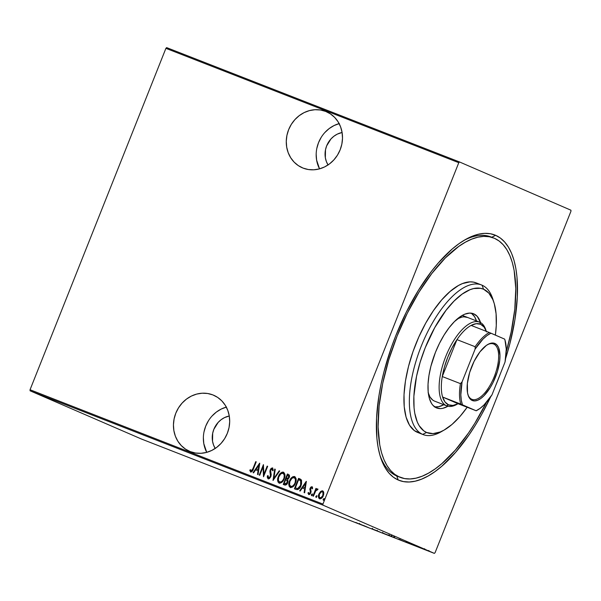 <?xml version="1.0" encoding="UTF-8"?>
<svg xmlns="http://www.w3.org/2000/svg" width="601" height="601" viewBox="0 0 601 601"><rect width="100%" height="100%" fill="white"/><g stroke="black" fill="none" stroke-linecap="round" stroke-linejoin="round"><path stroke-width="0.9" d="M491.731 237.245A128.486 54.293 111.3 0 0 463.551 240.655A128.486 54.293 -68.7 0 1 490.957 236.929A128.486 54.293 -68.7 0 1 491.731 237.245L490.176 236.636L491.731 237.245L495.63 235.322L491.746 237.237M379.87 454.987A128.486 54.293 111.3 0 0 396.728 475.984L398.253 480.026A131.694 55.653 -68.7 0 1 380.395 456.768A131.694 55.653 -68.7 0 1 395.097 337.431A131.694 55.653 -68.7 0 1 465.144 239.709A131.694 55.653 -68.7 0 1 495.63 235.322L490.386 233.744L484.729 233.353L478.704 234.165L472.371 236.17L465.798 239.341L459.036 243.653L452.162 249.054L438.332 262.953L431.503 271.299L418.364 290.411L406.321 312.099L395.841 335.546L391.319 347.648L383.911 372.019L381.102 384.054L378.923 395.834L376.557 418.191L376.887 438.219L378.067 447.114L379.915 455.145L382.401 462.244L385.511 468.337L389.215 473.355L393.475 477.269L398.253 480.026L403.496 481.604L409.153 481.994L415.178 481.183L421.511 479.177L428.085 476.007L434.846 471.702L441.72 466.293L455.55 452.395L469.05 434.869L475.511 424.937L481.702 414.367L490.664 396.825A131.694 55.653 -68.7 0 1 398.253 480.026L396.728 475.984A128.486 54.293 -68.7 0 1 379.87 454.987M325.667 111.41A30.516 27.654 113.4 0 1 326.516 111.756A30.516 27.654 113.4 0 1 339.956 150.288A30.516 27.654 113.4 0 1 303.107 168.107L308.351 169.527L313.82 169.798L319.319 168.919L324.623 166.92L329.536 163.87L333.871 159.904L337.454 155.156L340.151 149.814L341.856 144.09L342.502 138.2L342.074 132.37L340.579 126.826L338.078 121.778L334.667 117.413L330.475 113.92L325.667 111.41L320.423 109.991L314.947 109.72L309.455 110.599L304.144 112.597L299.23 115.647L294.903 119.614L291.32 124.362L288.623 129.703L286.917 135.428L286.264 141.318L286.7 147.147L288.195 152.692L290.696 157.74L294.107 162.105L298.291 165.598L303.107 168.107A30.516 27.654 113.4 0 1 302.258 167.762A30.516 27.654 113.4 0 1 288.811 129.238A30.516 27.654 113.4 0 1 325.667 111.41L327.342 112.132L325.667 111.41M212.852 394.91A30.516 27.654 113.4 0 1 213.693 395.255A30.516 27.654 113.4 0 1 227.14 433.779A30.516 27.654 113.4 0 1 190.284 451.606L195.528 453.026L201.004 453.297L206.504 452.418L211.807 450.412L216.721 447.369L221.055 443.395L224.639 438.655L227.328 433.313L229.041 427.589L229.687 421.699L229.259 415.869L227.764 410.325L225.262 405.269L221.852 400.912L217.66 397.411L212.852 394.91L207.608 393.49L202.131 393.212L196.64 394.098L191.328 396.097L186.415 399.139L182.088 403.113L178.505 407.861L175.808 413.195L174.102 418.92L173.449 424.809L173.877 430.647L175.372 436.191L177.873 441.239L181.284 445.596L185.476 449.097L190.284 451.606A30.516 27.654 113.4 0 1 189.443 451.261A30.516 27.654 113.4 0 1 175.995 412.729A30.516 27.654 113.4 0 1 212.852 394.91L214.527 395.631L212.852 394.91M287.248 483.099L286.174 484.09L284.386 483.67L285.107 483.955L287.255 483.091M328.041 164.944A20.877 18.924 113.4 0 1 342.097 132.49L337.289 134.128L333.931 136.217L330.963 138.929L326.666 145.833L325.502 149.747L325.351 157.762L326.373 161.564L328.086 165.02M215.218 448.436A20.877 18.924 113.4 0 1 229.274 415.982L224.474 417.627L221.108 419.708L218.148 422.428L213.851 429.324L212.686 433.246L212.536 441.262L213.558 445.056L215.271 448.511M435.094 552.657L570.95 211.267L435.094 552.657L434.365 553.386L141.483 439.038L30.065 390.793L322.947 505.14L434.365 553.386L322.947 505.14L322.932 504.081L30.05 389.733L165.906 48.343L458.788 162.691L322.932 504.081L458.788 162.691L459.517 161.962L166.635 47.614L459.517 161.962L570.935 210.207L459.517 161.962L458.788 162.691L165.906 48.343L166.635 47.614L165.906 48.343L30.05 389.733L322.932 504.081L322.947 505.14L30.065 390.793L30.05 389.733L30.065 390.793L141.483 439.038L434.365 553.386L435.094 552.657M320.588 491.52L318.703 494.646L318.68 497.928L319.559 498.785L320.784 498.747L322.699 496.929L323.736 494.262L323.511 491.633L322.151 490.784L320.588 491.52L322.955 490.994L320.588 491.52L318.928 493.999C318.027 495.968 318.237 497.56 319.559 498.785C321.362 498.777 322.617 497.756 323.308 495.712L323.811 492.767L322.699 490.882L320.588 491.52M312.918 496.035L313.406 496.223L315.871 490.619L316.712 489.83L317.373 490.04L317.719 488.966L315.991 489.717L316.442 488.59L315.953 488.403L312.918 496.035L313.406 496.223L315.57 491.077L317.974 489.342L317.598 488.891L315.991 489.717L316.442 488.59L315.953 488.403L312.918 496.035M311.987 486.697L310.822 487.11L309.988 488.583L310.469 491.888L310.116 493.06L309.267 493.646L308.538 492.467L307.922 493.045L308.711 494.548L309.725 494.345L310.664 493.173L311.093 491.565L310.537 488.613L311.438 487.606L312.054 488.733L312.655 488.215L312.302 486.96L311.987 486.697L310.101 488.275L310.319 492.677L309.072 493.609L308.538 492.467L307.922 493.045L308.711 494.548L310.822 492.828L310.604 488.425L311.596 487.629L312.054 488.733L312.655 488.215L311.987 486.697M296.165 489.499L297.795 489.62L299.223 488.613L301.544 484.121L301.529 480.184L298.577 478.373L294.422 488.816L296.165 489.499C298.577 489.687 300.207 488.365 301.071 485.533L301.356 479.891L298.577 478.373L294.422 488.816L296.165 489.499M283.229 484.444L285.685 485.067L287.473 483.249L288.059 481.161L287.639 479.658L289.434 476.743L289.336 475.136L288.45 474.414L287.383 474.001L283.229 484.444L284.731 485.03C286.159 485.127 287.143 484.368 287.691 482.761L287.639 479.658L289.149 477.682C289.832 476.21 289.599 475.121 288.45 474.414L287.383 474.001L283.229 484.444M273.004 480.454L279.713 471.004L279.187 470.801L273.868 478.464L275.258 469.268L274.725 469.058L273.004 480.454L279.713 471.004L279.187 470.801L273.868 478.464L275.258 469.268L274.725 469.058L273.004 480.454M259.737 475.271L263.013 467.06L263.516 476.751L267.67 466.301L267.182 466.113L263.907 474.347L263.411 464.641L259.256 475.083L259.737 475.271L263.013 467.06L263.516 476.751L267.67 466.301L267.182 466.113L263.907 474.347L263.411 464.641L259.256 475.083L259.737 475.271M252.976 468.592L251.669 470.883L250.94 470.861L250.384 469.614L249.768 470.298L250.655 472.033L252.232 471.327L256.229 461.838L255.741 461.643L253.231 468.705L255.741 461.643L252.976 468.592L251.113 470.981L250.384 469.614L249.768 470.298L250.655 472.033C252.104 471.755 253.029 470.711 253.427 468.893L256.229 461.838L255.741 461.643L256.229 461.846L252.976 468.592M259.64 463.168L253.051 472.664L253.577 472.867L255.688 469.824L258.062 470.748L257.506 474.399L258.039 474.61L259.76 463.213L253.051 472.664L253.577 472.867L255.688 469.824L258.062 470.748L257.506 474.399L258.039 474.61L259.64 463.168M268.144 478.862L269.436 478.591L270.856 476.661L271.209 474.7L270.6 470.313L271.832 468.893L272.569 470.688L273.275 470.222L272.523 467.894L271.096 468.389L270.067 470.222L270.585 475.353L270.082 477.014L268.579 477.795L268.046 475.579L267.355 475.917L267.34 477.585L268.144 478.862L270.856 476.661L270.72 469.952L272.043 468.938L272.569 470.688L273.275 470.222L272.523 467.894L270.21 469.802L270.375 476.458L268.579 477.795L268.046 475.579L267.355 475.917L268.144 478.862M278.353 476.563L277.677 479.072L277.955 481.942L279.525 483.257L281.568 482.558L283.387 480.469L284.769 476.991L284.866 474.227L283.634 472.236L282.162 472.131L280.299 473.393L278.601 476.668C279.525 473.866 281.223 472.394 283.687 472.258L281.23 472.882L278.353 476.563C277.106 479.23 277.361 481.424 279.112 483.144C281.584 483.046 283.281 481.596 284.213 478.787C285.483 476.09 285.22 473.873 283.439 472.153C280.967 472.288 279.277 473.761 278.353 476.563M289.547 480.928L288.878 483.444L289.149 486.314L290.719 487.629L292.762 486.923L294.58 484.842L295.962 481.363L296.06 478.599L294.633 476.518L292.942 476.661L291.5 477.765L289.795 481.04C290.719 478.238 292.417 476.766 294.881 476.631L292.424 477.247L289.547 480.928C288.3 483.602 288.555 485.796 290.306 487.516C292.777 487.419 294.475 485.961 295.407 483.159C296.676 480.462 296.421 478.246 294.633 476.518C292.169 476.661 290.471 478.126 289.547 480.928M306.247 481.363L299.651 490.859L300.184 491.062L302.295 488.02L304.662 488.944L304.114 492.595L304.639 492.805L306.367 481.409L299.651 490.859L300.184 491.062L302.295 488.02L304.662 488.944L304.114 492.595L304.639 492.805L306.247 481.363M311.776 495.757L311.386 494.585L311.528 495.645L312.362 494.969L312.219 493.909L311.295 494.878L311.799 495.637L312.407 494.097L311.386 494.585L312.467 494.014M316.276 497.515L315.886 496.343L316.028 497.403L316.862 496.727L316.719 495.667L315.803 496.629L316.299 497.395L316.915 495.855L315.886 496.343L316.967 495.772M323.578 500.363L323.188 499.198L323.33 500.257L324.164 499.574L324.022 498.514L323.105 499.484L323.601 500.242L324.217 498.71L323.188 499.198L324.27 498.62M423.795 549.081L424.351 549.344M421.429 548.277L418.243 546.895L421.429 548.277M414.164 545.302L417.928 546.902L413.909 545.235M404.683 541.734L398.576 539.165L404.683 541.734M391.739 536.685L387.375 534.792L391.739 536.685M381.515 532.689L374.724 529.857L381.515 532.689M368.255 527.513L363.402 525.432L368.255 527.513M358.647 523.681L355.739 522.442L358.977 523.877M359.631 523.959L366.55 526.852L359.631 523.959M376.88 530.863L371.779 528.7L377.285 530.991M382.642 533.042L389.223 535.679L383.213 533.162M394.406 537.534L394.88 537.737M406.238 542.155L413.157 545.047L406.238 542.155M570.935 210.207L570.95 211.267L570.935 210.207M495.592 385.767L500.363 373.784A131.694 55.653 -68.7 0 1 495.592 385.767M505.629 358.504L509.971 343.329L514.959 319.514L517.326 297.157L516.995 277.136L515.816 268.234L513.968 260.203L511.481 253.104L508.363 247.011L504.66 241.993L500.4 238.079L495.63 235.322A131.694 55.653 -68.7 0 1 505.629 358.504M400.183 477.344L397.501 476.3A128.486 54.293 -68.7 0 1 396.728 475.984A128.486 54.293 111.3 0 0 398.283 476.593M360.532 524.35L363.147 525.439L360.532 524.35M387.848 535.168L388.464 535.311M383.686 533.365L387.983 535.1L382.484 532.929L382.717 532.328M387.983 535.1L387.375 534.965M393.242 537.271L393.783 537.429M390.778 536.167L388.321 535.16L391.018 536.28L391.259 535.686M393.302 537.241L390.154 535.979L393.535 537.354L393.775 536.753M399.041 539.54L399.657 539.683M399.177 539.473L398.568 539.337M406.268 542.327L405.435 541.937M402.97 541.05L399.507 539.548L402.97 541.05M407.14 542.545L409.754 543.635L407.14 542.545M419.197 547.278L419.776 547.488M428.182 550.914L428.731 551.057M425.268 549.652L428.243 550.869L424.839 549.539M428.25 550.854L427.784 550.741M383.122 533.23L382.491 532.937M394.324 537.602L393.85 537.392M250.902 472.146L249.768 470.298L250.474 469.899L250.016 470.41L250.79 472.093M251.053 470.793L251.368 471.086L253.231 468.705L252.315 470.613L251.368 471.086M257.754 474.497L258.062 470.748L257.754 474.497M253.306 472.762L259.715 463.529L253.306 472.762M258.483 469.689L256.612 468.96L258.483 469.689L259.144 465.309L258.483 469.689M258.896 465.204L258.235 469.584L256.364 468.848L258.896 465.204L258.235 469.584L256.364 468.848L258.896 465.204M259.504 475.181L263.531 465.076L259.504 475.181M264.155 474.452L267.182 466.113L267.663 466.308L264.155 474.452M263.636 476.435L263.013 467.06L263.636 476.435M268.392 478.974L267.355 475.917L268.023 475.819L267.573 477.487L268.301 478.929M271.344 468.495L270.157 471.192L270.788 476.015L269.676 477.787L268.579 477.795L270.63 476.563L269.894 471.515L270.21 469.802L272.779 467.999L272.013 468.036M272.816 470.801L272.043 468.938L272.816 470.553M270.27 472.521L270.39 473.025M273.297 480.252L274.725 469.058L275.258 469.276L273.297 480.252M274.116 478.569L279.187 470.801L279.713 471.011L274.116 478.569M277.962 481.176L279.36 483.257C277.609 481.536 277.354 479.335 278.601 476.668L277.872 480.282M283.439 473.408L284.551 475.752L283.972 478.704L282.087 481.529L279.765 482.175C281.809 482.16 283.206 481.003 283.972 478.704C284.979 476.525 284.746 474.73 283.281 473.34L283.146 473.28M283.852 473.731L284.235 474.324M283.033 473.227L284.235 475.008L283.972 478.704L281.839 481.424L279.765 482.175L278.361 480.409L278.706 477.096L280.765 473.888L283.033 473.227C284.498 474.625 284.731 476.413 283.725 478.599C282.958 480.898 281.553 482.055 279.518 482.07C278.068 480.687 277.842 478.914 278.841 476.743C279.608 474.459 281.005 473.287 283.033 473.227L283.281 473.34M283.477 484.541L287.383 474.001L288.645 474.505L287.631 474.106L283.477 484.541M287.451 482.678L286.985 480.327L287.203 482.573L284.859 483.843L284.138 483.565L285.685 479.681L287.413 480.657L287.556 482.393M286.519 480.026L287.421 481.378L287.008 482.979L285.926 483.978L284.138 483.565L285.685 479.681L286.887 480.199M288.488 475.684L289.013 476.187M289.089 476.428L289.006 477.329M288.908 477.615L286.114 478.606L287.443 475.263L288.112 475.519L288.908 477.615L288.548 478.283L287.706 478.974L286.361 478.719L288.908 477.615L288.232 475.571M288.112 475.519L288.863 476.623L288.3 478.178L287.458 478.869L286.114 478.606L287.443 475.263L288.36 475.631M286.008 479.808L286.384 479.966M289.156 485.548L290.561 487.629C288.803 485.908 288.555 483.707 289.795 481.04L289.066 484.654M294.64 477.78L295.745 480.124L295.023 483.429L292.988 486.134L290.967 486.547C293.003 486.532 294.4 485.375 295.166 483.076C296.173 480.89 295.947 479.102 294.482 477.712L294.34 477.652M295.046 478.095L295.429 478.697M294.227 477.6L295.429 479.38L295.166 483.076L293.033 485.796L290.967 486.547L289.554 484.782L289.9 481.469L291.958 478.253L294.227 477.6C295.692 478.997 295.925 480.785 294.918 482.971C294.152 485.27 292.755 486.427 290.711 486.442C289.261 485.06 289.036 483.287 290.035 481.116C290.801 478.832 292.199 477.66 294.227 477.6L294.482 477.712M300.417 479.117L298.825 478.479L294.67 488.913L298.577 478.373L300.124 478.989M299.508 479.981L301.319 481.626L300.943 485.165L298.952 488.222L296.654 488.448M299.741 487.434L298.952 488.222M296.24 488.297L297.968 488.666L300.831 485.443L300.673 480.762L301.199 482.393L300.831 485.443L299.493 487.321L297.968 488.666L295.331 487.937L296.24 488.297L295.331 487.937L298.637 479.628L300.673 480.762L300.583 485.338L297.72 488.56L295.331 487.937L298.637 479.628L300.921 480.875L299.283 479.898M304.361 492.7L304.662 488.944L304.361 492.7M299.907 490.957L306.315 481.724L299.907 490.957M305.09 487.884L303.22 487.156L305.09 487.884L305.751 483.505L305.09 487.884M305.503 483.399L304.842 487.779L302.972 487.05L305.503 483.399L304.842 487.779L302.972 487.05L305.503 483.399M312.302 488.846L311.596 487.629L312.287 488.688M308.959 494.653L307.922 493.045L308.576 492.775L308.185 493.383L308.861 494.608M312.137 486.772L311.07 487.216L310.349 488.388L310.078 489.807L310.679 492.399L309.32 493.714L310.567 492.782L310.717 492.001L309.823 489.53L310.101 488.275L312.235 486.81M312.4 493.999L311.694 494.555L311.664 495.682M313.174 496.133L315.953 488.403L316.434 488.605L313.174 496.133M317.734 488.966L316.246 489.823L317.846 488.996M317.396 488.974L316.967 489.176M316.9 495.757L316.134 496.456L316.164 497.44M319.807 498.89C318.485 497.666 318.282 496.073 319.176 494.105L320.836 491.626L318.785 495.412L318.823 497.733L319.664 498.83M323.068 495.63L321.956 497.373L320.175 497.951C321.573 497.974 322.534 497.2 323.068 495.63C323.751 494.12 323.586 492.888 322.579 491.926L323.451 493.594L323.068 495.63M321.122 497.928L320.649 498.034M322.459 491.888L322.331 491.821C323.338 492.775 323.503 494.014 322.82 495.524C322.286 497.087 321.325 497.861 319.927 497.846L319.927 497.846C318.898 496.914 318.733 495.697 319.416 494.195C319.957 492.625 320.926 491.836 322.331 491.821L322.579 491.926M324.202 498.605L323.436 499.303L323.466 500.287M299.035 479.786L299.478 479.974M322.82 495.524L320.874 497.823L319.259 497.192L319.416 494.195L321.377 491.866L322.331 491.821L322.992 492.497L322.82 495.524M226.547 407.05L221.243 409.048L216.322 412.098L211.995 416.065M208.412 420.813L205.715 426.154L204.009 431.871M203.363 437.768L203.792 443.598L206.729 452.358A30.516 27.654 -66.6 0 1 226.322 407.11M339.362 123.551L334.058 125.556L329.145 128.599L324.81 132.573M321.227 137.313L318.53 142.655L316.825 148.379M316.179 154.269L316.607 160.099L319.544 168.858A30.516 27.654 -66.6 0 1 339.137 123.611M481.566 284.987L476.142 282.868A80.301 33.934 111.3 0 0 415.554 344.756A80.301 33.934 111.3 0 0 417.252 432.277L422.676 434.395L426.575 432.472A77.093 32.574 -68.7 0 1 425.162 347.896A77.093 32.574 -68.7 0 1 483.58 289.231L482.055 285.19A80.301 33.934 111.3 0 0 421.211 346.296A80.301 33.934 111.3 0 0 422.676 434.395A80.301 33.934 -68.7 0 1 420.978 346.875A80.301 33.934 -68.7 0 1 481.566 284.987A80.301 33.934 -68.7 0 1 482.055 285.19A80.301 33.934 -68.7 0 1 493.459 301.169M457.797 403.827A44.97 19.007 -68.7 0 1 446.859 405.915L434.651 401.152A44.97 19.007 -68.7 0 1 434.38 401.04L432.75 400.101L430.031 397.051L428.122 392.543M473.783 313.85A50.589 21.381 -68.7 0 1 480.582 322.617L477.247 316.411L473.783 313.85L469.591 313.091L464.843 314.173L462.319 315.39L454.424 321.603L449.15 327.673L444.101 335.012L439.474 343.344L435.447 352.351L430.864 366.362L428.949 375.512L428.04 384.099L428.167 391.792L429.324 398.298L431.48 403.361L432.9 405.292L436.371 407.854A50.589 21.381 -68.7 0 1 435.304 352.712A50.589 21.381 -68.7 0 1 473.475 313.722A50.589 21.381 -68.7 0 1 473.783 313.85M447.933 406.253A50.589 21.381 -68.7 0 1 436.679 407.974A50.589 21.381 -68.7 0 1 436.371 407.854L440.563 408.605L442.877 408.297L447.933 406.253M434.741 406.937A50.589 21.381 111.3 0 0 443.778 404.713L438.805 406.704L434.32 406.869M476.488 320.934A50.589 21.381 111.3 0 0 471.342 313.174L474.602 316.75L476.488 320.934M486.51 402.249A128.486 54.293 -68.7 0 1 400.213 477.359A128.486 54.293 -68.7 0 1 399.44 477.044A128.486 54.293 -68.7 0 1 396.728 337.003A128.486 54.293 -68.7 0 1 493.669 237.988A128.486 54.293 -68.7 0 1 494.443 238.304A128.486 54.293 -68.7 0 1 506.245 351.698L511.173 331.94L514.779 309.305L515.778 288.533L514.133 270.42L512.33 262.577L509.903 255.658L506.868 249.715L503.255 244.81L499.1 241.001L494.443 238.304L489.327 236.764L483.805 236.388L477.923 237.177L471.747 239.13L465.332 242.226L458.743 246.433L445.281 258.002L431.879 273.41L419.062 292.048L407.313 313.211L397.088 336.087L388.779 359.789L382.709 383.408L379.103 406.043L378.104 426.815L379.749 444.928L381.545 452.771L383.979 459.697L387.014 465.632L390.627 470.538L394.782 474.354L399.44 477.044L396.728 475.984L404.556 478.584L410.077 478.959L415.952 478.171L422.135 476.217L428.543 473.122L435.139 468.915L441.848 463.641L455.34 450.089L468.51 432.983L474.82 423.299L486.562 402.137M417.252 432.277A80.301 33.934 111.3 0 0 417.733 432.48L423.157 434.598A80.301 33.934 -68.7 0 1 422.676 434.395L414.337 430.594L409.484 425.147L406.073 417.109L404.225 406.787L404.022 394.572L405.465 380.944L408.507 366.422L413.022 351.562L418.844 336.936L425.741 323.105L433.456 310.604L441.69 299.914L450.126 291.447L458.435 285.52L462.447 283.582L469.982 281.869L473.43 282.109L476.631 283.071M442.869 430.752A80.301 33.934 -68.7 0 1 423.157 434.598M494.03 302.844L492.94 299.373A80.301 33.934 111.3 0 0 482.055 285.19L483.58 289.231A77.093 32.574 -68.7 0 1 494.03 302.844A77.093 32.574 -68.7 0 1 495.389 335.11L496.276 325.426L496.08 313.707L494.315 303.79L492.85 299.636L488.861 293.13L483.58 289.231L480.507 288.307L473.671 288.555L469.959 289.727L462.154 294.107L454.078 301.048L446.04 310.289L434.726 327.665L425.162 347.896L420.182 362.118L416.538 376.294L413.871 396.277L414.066 407.996L414.758 413.203L417.297 422.06L419.122 425.628L423.78 430.857L426.575 432.472L432.96 433.622L440.187 431.976L444.041 430.121L452.02 424.434L460.118 416.298L467.157 407.268A77.093 32.574 -68.7 0 1 444.424 429.903A77.093 32.574 -68.7 0 1 426.575 432.472L422.676 434.395A80.301 33.934 111.3 0 0 441.269 431.721L444.424 429.903M457.308 318.936L461.853 317.088L463.912 316.81L467.631 317.486A44.97 19.007 -68.7 0 0 467.36 317.373A44.97 19.007 -68.7 0 0 457.308 318.936M434.929 401.258L434.38 401.04A44.97 19.007 -68.7 0 1 428.318 393.189M471.755 399.252A29.712 12.553 111.3 0 0 494.262 376.639A29.712 12.553 111.3 0 0 493.721 344.05L494.893 343.471A30.674 12.959 -68.7 0 1 495.449 377.12A30.674 12.959 -68.7 0 1 472.206 400.469L471.755 399.252A29.712 12.553 -68.7 0 1 467.894 394.511A29.712 12.553 111.3 0 0 471.755 399.252L472.206 400.469L470.102 398.914L468.517 396.322L467.51 392.799L467.353 383.513L469.666 372.47L474.091 361.351L479.959 351.848L486.367 345.41L489.477 343.667L492.354 343.013L494.893 343.471L496.997 345.019L498.582 347.611L499.987 355.461L499.747 360.42L497.433 371.463L493.008 382.582L490.206 387.637L483.948 395.766L480.732 398.531L477.63 400.266L474.752 400.927L472.206 400.469A30.674 12.959 -68.7 0 1 468.051 395.045A30.674 12.959 -68.7 0 1 471.477 367.256A30.674 12.959 -68.7 0 1 487.787 344.493A30.674 12.959 -68.7 0 1 494.893 343.471L493.721 344.05A29.712 12.553 -68.7 0 1 494.353 376.429A29.712 12.553 -68.7 0 1 471.928 399.327A29.712 12.553 -68.7 0 1 471.755 399.252M456.955 339.625A43.362 18.323 -68.7 0 1 471.109 325.411A43.362 18.323 -68.7 0 1 480.597 324.27L479.838 322.249A44.97 19.007 111.3 0 0 445.762 356.468A44.97 19.007 111.3 0 0 446.588 405.803L448.534 404.841A43.362 18.323 -68.7 0 1 442.606 397.028A43.362 18.323 -68.7 0 1 442.268 376.534A43.362 18.323 -68.7 0 1 456.955 339.625L451.997 347.979L447.745 357.272L444.44 366.971L442.268 376.534L456.955 339.625L475.128 346.717L475.128 349.083L462.064 381.898L460.434 383.633L442.268 376.534L456.955 339.625L475.128 346.717A43.362 18.323 -68.7 0 1 489.282 332.503L471.109 325.411A43.362 18.323 111.3 0 0 456.955 339.625M446.859 405.915A44.97 19.007 -68.7 0 1 446.588 405.803L434.38 401.04L446.588 405.803A44.97 19.007 -68.7 0 1 445.634 356.791A44.97 19.007 -68.7 0 1 479.568 322.136A44.97 19.007 -68.7 0 1 479.838 322.249A44.97 19.007 -68.7 0 1 486.194 331.091M486.479 331.932L485.931 330.189A44.97 19.007 111.3 0 0 479.838 322.249L480.597 324.27A43.362 18.323 -68.7 0 1 486.284 331.331L484.113 327.124L480.597 324.27L476.18 323.691L471.109 325.411L489.282 332.503A43.362 18.323 111.3 0 0 475.128 346.717L475.128 349.083L462.064 381.898L460.832 394.782L461.29 400.243L462.447 404.811L476.195 410.799L442.606 397.028L445.018 401.994L448.534 404.841L452.951 405.427L458.022 403.707A43.362 18.323 -68.7 0 1 448.534 404.841L446.588 405.803A44.97 19.007 111.3 0 0 456.993 404.308L458.578 403.399M504.652 339.122L489.282 332.503L490.949 333.187L487.028 335.561L483.001 339.077L475.128 349.083A42.401 17.917 -68.7 0 1 490.949 333.187L504.652 339.122A42.401 17.917 -68.7 0 1 504.975 340.068A42.401 17.917 -68.7 0 1 505.035 362.035L506.267 349.151L504.975 340.068M458.022 403.707L442.606 397.028L476.15 410.746L480.071 408.38L484.098 404.856L491.979 394.857L505.035 362.035L491.979 394.857A42.401 17.917 -68.7 0 1 477.69 409.95A42.401 17.917 -68.7 0 1 476.15 410.746L458.022 403.707M442.268 376.534A43.362 18.323 111.3 0 0 442.606 397.028L460.779 404.12A43.362 18.323 -68.7 0 1 460.434 383.633L442.268 376.534M477.217 410.213A43.362 18.323 -68.7 0 1 476.195 410.799A43.362 18.323 111.3 0 0 476.743 410.491L477.69 409.95M487.306 344.779A29.712 12.553 -68.7 0 1 493.541 343.975A29.712 12.553 -68.7 0 1 493.721 344.05A29.712 12.553 111.3 0 0 487.313 344.779M460.434 383.633A43.362 18.323 111.3 0 0 460.779 404.12L462.447 404.811A42.401 17.917 -68.7 0 1 462.064 381.898L460.434 383.633M359.338 524.012L359.578 523.411M377.022 530.908L377.263 530.315M372.259 528.918L372.5 528.317M389.268 535.686L389.508 535.093M388.622 535.423L388.855 534.822M391.664 536.543L391.897 535.949M394.203 537.625L394.444 537.031M399.815 539.788L400.048 539.195M393.678 537.302L393.91 536.701M405.585 542.042L405.825 541.448M414.247 545.355L414.487 544.761M417.327 546.647L417.567 546.054M428.663 551.064L428.896 550.471M424.419 549.344L424.652 548.743M493.669 237.988L490.957 236.929M462.304 315.397L479.568 322.136"/></g></svg>
